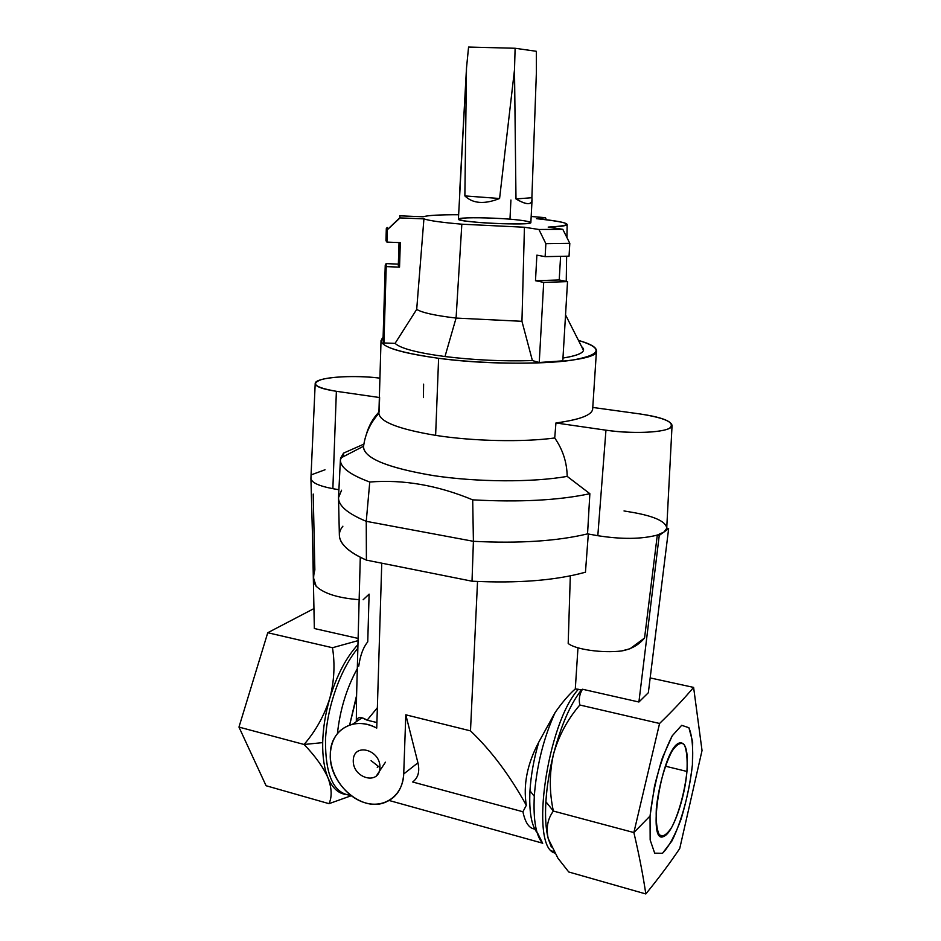 <?xml version="1.0" encoding="UTF-8"?>
<svg xmlns="http://www.w3.org/2000/svg" width="941" height="941" viewBox="0 0 941 941"><rect width="100%" height="100%" fill="white"/><g stroke="black" fill="none" stroke-linecap="round" stroke-linejoin="round"><path stroke-width="1.41" d="M521.949 321.304L456.079 318.07L444.975 356.545C474.111 360.109 503.247 361.45 532.394 360.579L521.949 321.304L524.431 227.24L461.831 224.193L456.079 318.07L521.949 321.304L532.394 360.579C503.247 361.45 474.111 360.109 444.975 356.545L456.079 318.07L461.831 224.193L524.431 227.24L538.911 229.486L562.812 229.322L548.18 227.099C576.221 225.428 572.304 222.617 536.452 218.665L545.521 217.689L531.183 216.477L545.521 217.689L536.452 218.665C556.249 220.653 566.482 222.594 567.141 224.476C566.8 225.781 560.483 226.652 548.18 227.099L562.812 229.322L569.811 243.354L545.862 243.684L545.133 256.646L569.046 256.164L569.811 243.354L569.046 256.164L545.133 256.646L545.862 243.684L538.911 229.486L524.431 227.24L521.949 321.304M553.484 754.27C549.391 770.655 546.862 786.464 545.886 801.72L553.367 811.06C549.262 792.063 549.297 773.126 553.484 754.27C561.071 725.382 570.399 703.95 581.444 689.988L578.397 689.294C547.297 722.817 529.477 846.124 554.555 852.981C529.477 846.124 547.297 722.817 578.397 689.294L575.292 688.941L577.974 647.82L575.292 688.941C568.952 694.493 562.236 702.351 555.131 712.49L538.781 742.12C533.912 758.693 530.971 774.913 529.971 790.805L534.3 796.274C536.558 766.103 543.51 738.167 555.131 712.49C562.236 702.351 568.952 694.493 575.292 688.941L581.444 689.988L580.432 691.259C569.764 705.397 560.777 726.405 553.484 754.27C549.297 773.126 549.262 792.063 553.367 811.06L633.869 832.55C638.986 854.275 642.974 874.742 645.82 893.95L568.764 871.989L557.942 858.239L548.238 838.654C545.792 829.162 545.004 816.847 545.886 801.72C546.862 786.464 549.391 770.655 553.484 754.27C558.66 735.909 567.447 719.489 579.832 705.009L659.57 723.476C672.58 710.89 683.931 698.857 693.611 687.4L702.033 750.518L679.731 848.535C670.027 862.979 658.724 878.118 645.82 893.95C658.724 878.118 670.027 862.979 679.731 848.535L702.033 750.518L693.611 687.4L650.172 677.92L693.611 687.4C683.931 698.857 672.58 710.89 659.57 723.476L633.869 832.55L650.043 816.047L650.16 839.984L654.677 853.158L662.488 853.311C668.804 846.9 674.991 835.549 681.037 819.246C686.46 801.297 690.259 783.147 692.411 764.821L692.67 741.908L688.906 727.722L681.684 725.311L672.262 735.768L662.488 757.54C656.477 776.619 652.336 796.121 650.043 816.047L654.477 786.382C659.488 765.833 665.416 748.965 672.262 735.768L681.684 725.311L688.906 727.722C692.164 735.556 693.329 747.919 692.411 764.821C689.53 791.922 681.613 821.54 671.886 841.031L662.488 853.311L654.677 853.158L650.16 839.984L650.043 816.047L633.869 832.55L659.57 723.476L579.832 705.009C567.447 719.489 558.66 735.909 553.484 754.27M327.986 777.807C324.222 768.574 322.457 756.846 322.692 742.625L304.084 744.472C315.294 756.152 323.257 767.268 327.986 777.807C332.067 787.358 337.619 792.851 344.665 794.275C337.619 792.851 332.067 787.358 327.986 777.807C331.82 788.182 332.161 796.804 329.009 803.673L351.193 795.745L329.009 803.673C332.161 796.804 331.82 788.182 327.986 777.807C323.257 767.268 315.294 756.152 304.084 744.472C315.658 731.016 324.21 715.713 329.738 698.54C325.386 713.619 323.034 728.31 322.692 742.625C322.457 756.846 324.222 768.574 327.986 777.807M403.713 773.972C402.666 788.617 396.173 798.203 384.222 802.744C360.579 811.777 328.621 782.653 330.291 754.294C329.715 774.949 345.959 797.521 365.426 802.896C384.893 808.566 403.077 795.227 403.713 773.972L405.806 714.807L470.488 730.863L477.534 581.491L470.488 730.863L405.806 714.807L403.713 773.972L417.933 762.81L403.713 773.972M412.676 782.006C418.169 777.854 419.921 771.455 417.933 762.81L405.806 714.807L417.933 762.81C419.921 771.455 418.169 777.854 412.676 782.006L522.925 811.754L526.313 805.32C509.881 775.478 491.273 750.659 470.488 730.863C491.273 750.659 509.881 775.478 526.313 805.32C523.055 784.959 527.219 763.892 538.781 742.12L555.131 712.49C543.51 738.167 536.558 766.103 534.3 796.274C533.159 820.117 535.958 835.808 542.698 843.371C535.958 835.808 533.159 820.117 534.3 796.274L529.971 790.805C528.983 811.436 531.347 825.363 537.076 832.585C531.347 825.363 528.983 811.436 529.971 790.805C530.971 774.913 533.912 758.693 538.781 742.12C527.219 763.892 523.055 784.959 526.313 805.32L522.925 811.754L412.676 782.006M386.316 228.522L387.198 227.463L387.304 229.769L400.066 217.9L387.304 229.769L386.927 242.096L387.304 229.769L386.316 228.522L385.963 240.731L386.927 242.096L400.313 242.637L399.537 267.126L386.21 266.621L383.94 342.971L395.079 343.359L416.698 309.377L423.921 218.877L400.066 217.9L399.737 215.818L423.132 216.783C427.614 215.36 439.435 214.677 458.585 214.748C439.435 214.677 427.614 215.36 423.132 216.783L399.737 215.818L400.066 217.9L423.921 218.877C429.178 220.7 441.811 222.464 461.831 224.193C441.811 222.464 429.178 220.7 423.921 218.877L416.698 309.377C421.909 312.659 435.036 315.553 456.079 318.07C435.036 315.553 421.909 312.659 416.698 309.377L395.079 343.359C400.384 348.382 417.004 352.781 444.975 356.545C417.004 352.781 400.384 348.382 395.079 343.359L383.94 342.971L383.904 338.619M509.975 219.159C524.255 220.394 532.324 221.911 530.136 223.017C524.949 224.381 499.683 224.123 478.604 222.441L465.901 221.088C460.055 220.112 457.926 219.265 459.502 218.535C465.819 217.277 489.838 217.594 509.975 219.159L510.928 200.021L509.975 219.159M633.787 512.598L624.024 510.951L633.787 512.598C654.865 516.456 665.852 521.608 666.757 528.054L668.639 528.701L663.981 532.03L657.3 535.064L659.253 535.405L668.639 528.701L666.722 528.371L663.981 532.03L659.253 535.405L638.904 702.01L582.467 689.235C579.491 694.105 578.609 699.363 579.832 705.009C578.727 699.775 579.385 694.87 581.82 690.282L582.467 689.235L581.444 689.988L582.467 689.235L638.904 702.01L648.337 692.729L638.904 702.01L659.253 535.405L657.3 535.064C641.503 539.228 621.672 539.44 597.817 535.7L587.549 533.876C557.201 541.157 519.15 543.627 473.405 541.31L366.249 521.326L366.402 560.118C358.145 556.484 351.758 552.708 347.217 548.768C338.478 540.863 337.031 533.335 342.889 526.207M325.021 469.771L311.259 474.84L325.021 469.771M381.752 563.188L376.741 728.111C354.392 715.583 330.103 729.863 330.291 754.294C331.279 738.144 338.736 728.111 352.64 724.182C360.462 722.535 368.496 723.852 376.741 728.111L381.752 563.188M379.952 767.597C379.446 785.735 352.593 778.336 353.263 760.446C353.522 742.367 380.611 749.424 379.952 767.597L371.083 760.669L379.952 767.597C380.611 749.424 353.522 742.367 353.263 760.446C352.593 778.336 379.446 785.735 379.952 767.597M356.31 721.5L356.545 697.222L356.31 721.5C357.145 716.713 360.744 716.277 367.119 720.194L376.906 722.535L367.119 720.194L362.026 717.818L352.64 724.182M360.285 557.237L356.545 697.222L349.629 725.029L356.592 695.458M367.119 720.194L377.353 707.75L367.119 720.194M534.759 829.045C529.136 828.421 525.196 822.657 522.925 811.754C525.196 822.657 529.136 828.421 534.759 829.045M472.017 581.197L366.402 560.118L472.017 581.197L473.405 541.31L472.017 581.197C517.821 583.479 555.637 580.479 585.455 572.199C555.637 580.479 517.821 583.479 472.017 581.197M315.2 383.599C314.423 377.482 352.534 374.483 379.917 378.153C359.838 375.624 333.243 376.224 321.493 379.552C310.142 383.646 315.106 387.563 336.372 391.303L332.867 488.673L336.372 391.303C322.657 389.186 315.6 386.622 315.2 383.599L310.918 478.263C311.283 482.486 318.599 485.956 332.867 488.673L338.901 489.743L332.867 488.673C318.658 485.968 311.342 482.51 310.918 478.31L313.659 578.315L316.176 586.302C324.116 593.677 338.442 598.123 359.156 599.664C338.442 598.123 324.116 593.677 316.176 586.302C313.318 582.326 312.882 576.868 314.859 569.952L313.224 494.049M358.733 666.193C360.227 655.465 363.226 647.361 367.755 641.856L369.107 594.124L363.144 599.758M338.513 497.695L339.36 534.959C339.313 543.569 348.323 551.955 366.402 560.118L366.249 521.326C347.688 513.61 338.442 505.74 338.513 497.695L341.571 490.214M357.956 644.609C346.17 657.347 336.76 675.32 329.738 698.54C334.243 681.343 335.149 664.405 332.479 647.726L267.75 632.728L238.967 727.087L304.084 744.472L238.967 727.087L266.08 785.735L329.009 803.673L266.08 785.735L238.967 727.087L267.75 632.728L332.479 647.726L358.062 640.633L332.479 647.726C335.149 664.405 334.243 681.343 329.738 698.54C336.76 675.32 346.17 657.347 357.956 644.609M350.652 795.333C333.655 793.534 325.268 775.078 325.492 739.967C326.927 706.938 340.771 668.345 357.851 648.302C340.771 668.345 326.927 706.938 325.492 739.967C325.268 775.078 333.655 793.534 350.652 795.333M337.431 733.521C340.03 709.655 346.653 688.024 357.309 668.651C346.653 688.024 340.03 709.655 337.431 733.521M358.121 638.421L314.341 628.517L358.121 638.421M313.941 608.592L267.75 632.728L313.941 608.592M542.498 843.16L389.186 800.509L542.498 843.16M304.084 744.472L322.692 742.625C323.034 728.31 325.386 713.619 329.726 698.54C324.198 715.713 315.658 731.028 304.084 744.472M312.447 533.841L314.341 628.517L312.447 533.841M376.165 776.254L385.445 762.186M378.223 766.245L377.27 767.421M686.942 771.455C684.836 791.252 679.014 812.906 671.945 826.927C667.181 834.42 663.052 837.196 659.559 835.29C656.842 830.268 655.771 821.328 656.324 808.448C658.488 787.429 664.852 764.457 672.203 750.847C677.038 743.955 681.061 741.873 684.295 744.625C686.707 750.177 687.589 759.128 686.942 771.455C688.342 750.777 685.718 741.32 679.073 743.072C661.876 748.883 646.067 847.123 664.087 836.231C672.897 832.832 684.883 798.18 686.942 771.455L665.358 766.174L686.942 771.455M668.639 528.701L648.337 692.729L668.639 528.701M568.188 643.444L570.317 575.868L568.188 643.444C575.139 649.384 602.216 653.325 621.448 650.984C631.105 649.302 638.81 644.973 644.561 637.998L657.3 535.064L644.561 637.998L630.047 648.737L621.448 650.984C602.216 653.325 575.139 649.384 568.188 643.444M588.313 534.006L585.455 572.199L588.313 534.006M641.597 641.056L644.561 637.998L641.597 641.056M551.332 846.994L548.238 838.654L551.332 846.994M568.764 871.989L645.82 893.95C642.974 874.742 638.986 854.275 633.869 832.55L553.367 811.06C547.603 818.905 545.898 828.104 548.238 838.654C545.898 828.104 547.603 818.905 553.367 811.06L545.886 801.72C545.004 816.847 545.792 829.162 548.238 838.654M340.395 459.867L338.513 497.542C338.313 505.635 347.558 513.551 366.249 521.326L369.766 482.027C350.04 474.77 340.242 467.383 340.395 459.867L343.559 453.103L363.885 444.117L343.559 453.103L340.654 458.067C338.689 466.124 348.393 474.111 369.766 482.027C403.266 479.322 437.577 485.262 472.7 499.847C519.75 502.4 558.801 500.353 589.866 493.696L567.188 476.381C532.641 482.557 476.322 482.239 432.084 475.405C385.963 467.395 363.12 457.667 363.555 446.234L363.449 447.222C364.743 458.549 388.327 468.053 434.201 475.723C478.146 482.274 533.194 482.451 567.188 476.381C566.952 462.396 562.8 449.598 554.72 437.977C523.055 442.317 473.147 441.27 435.624 435.365C398.678 429.155 379.776 421.815 378.894 413.334L379.623 397.537L379.176 411.817M587.549 533.876L589.866 493.696C558.801 500.353 519.75 502.4 472.7 499.847L473.405 541.31C519.15 543.627 557.201 541.157 587.549 533.876L597.817 535.7L605.957 430.178L555.943 422.968C579.727 419.745 591.971 415.11 592.665 409.076L596.465 350.77C600.205 362.485 507.858 367.731 438.612 358.298C401.066 353.063 381.87 347.17 381.023 340.607L383.105 337.466C375.306 344.865 393.809 351.816 438.612 358.298L435.624 435.365C473.147 441.27 523.055 442.317 554.72 437.977L555.943 422.968L554.72 437.977C562.8 449.598 566.952 462.396 567.188 476.381L589.866 493.696L587.549 533.876M343.559 453.103L343.371 456.667M378.929 412.076C373.001 418.31 368.778 425.803 366.284 434.577C368.778 425.803 373.001 418.31 378.929 412.076M381.023 340.607L378.894 413.275C379.682 421.768 398.584 429.131 435.624 435.365L438.612 358.298C482.415 363.991 540.746 364.767 571.54 360.262C601.734 354.863 604.063 348.252 578.515 340.419C590.407 343.794 596.394 347.241 596.465 350.77M473.405 541.31L472.7 499.847C437.577 485.262 403.266 479.322 369.766 482.027L366.249 521.326L473.405 541.31M581.644 346.641C587.078 351.299 580.856 355.098 562.965 358.039C575.739 356.027 582.585 353.463 583.502 350.346L581.644 346.641M562.8 360.85L539.24 362.497L532.394 360.579L539.24 362.497L562.8 360.85L567.529 281.618L562.8 360.85M583.502 350.346L565.541 314.894L565.776 311.024M560.589 256.446L559.213 279.971L567.529 281.618L543.698 282.394L539.24 362.497L543.698 282.394L535.488 280.712L536.876 255.152L545.133 256.646L536.876 255.152L535.488 280.712L559.213 279.971L560.589 256.446M538.911 229.486L545.862 243.684L569.811 243.354L562.812 229.322L538.911 229.486M543.698 282.394L567.529 281.618L559.213 279.971L535.488 280.712L543.698 282.394M385.245 265.021L383.011 340.654L383.94 342.971L386.21 266.621L385.245 265.021L386.128 263.633L398.361 264.115L386.128 263.633L386.21 266.621L399.537 267.126L400.313 242.637L386.927 242.096L386.845 239.567M399.043 242.578L398.314 265.444L399.537 267.126L399.207 264.15M546.262 219.735L545.521 217.689L546.262 219.735M336.372 391.303L379.352 397.502L336.372 391.303M423.603 384.151L423.426 397.584M592.771 407.441L640.127 413.969L592.771 407.441M592.442 407.394C594.265 414.169 582.103 419.357 555.943 422.968L605.957 430.178C630.811 433.825 661.217 432.848 669.439 428.296C675.767 422.862 666.005 418.086 640.127 413.969C660.394 416.969 671.039 420.792 672.062 425.426C672.897 431.954 636.14 434.777 605.957 430.178L597.817 535.7C621.672 539.44 641.503 539.228 657.3 535.064L663.981 532.03L666.722 528.371L672.062 425.426M459.526 194.74L466.489 68.175L458.408 219.124C456.114 222.394 532.829 226.005 530.853 222.535L532.053 200.045C531.347 205.232 525.995 204.856 515.986 198.939L514.504 69.752L499.589 198.504C484.427 204.515 472.853 203.656 464.866 195.916L466.489 68.175L464.866 195.916L499.589 198.504L514.504 69.752L515.115 48.262L468.571 47.05L466.489 68.175L468.571 47.05L515.115 48.262L514.504 69.752L515.986 198.939L531.877 197.728L532.053 200.045M536.394 72.198L531.877 197.728L536.394 72.198L536.335 51.296L536.394 72.198M536.335 51.296L515.115 48.262L536.335 51.296M515.986 198.939C527.501 205.597 532.794 205.185 531.877 197.728L515.986 198.939M464.866 195.916C472.853 203.656 484.427 204.515 499.589 198.504L464.866 195.916M551.685 850.876L553.884 851.852M537.617 833.185L542.698 843.371M580.432 691.259L581.82 690.282M363.555 446.234L340.654 458.067M378.894 413.334C370.154 423.062 365.014 434.354 363.449 447.222M567.141 224.476L566.929 237.579M566.635 256.258L566.247 281.371M387.257 229.745L399.784 217.747M664.087 836.231L659.276 834.949"/></g></svg>
